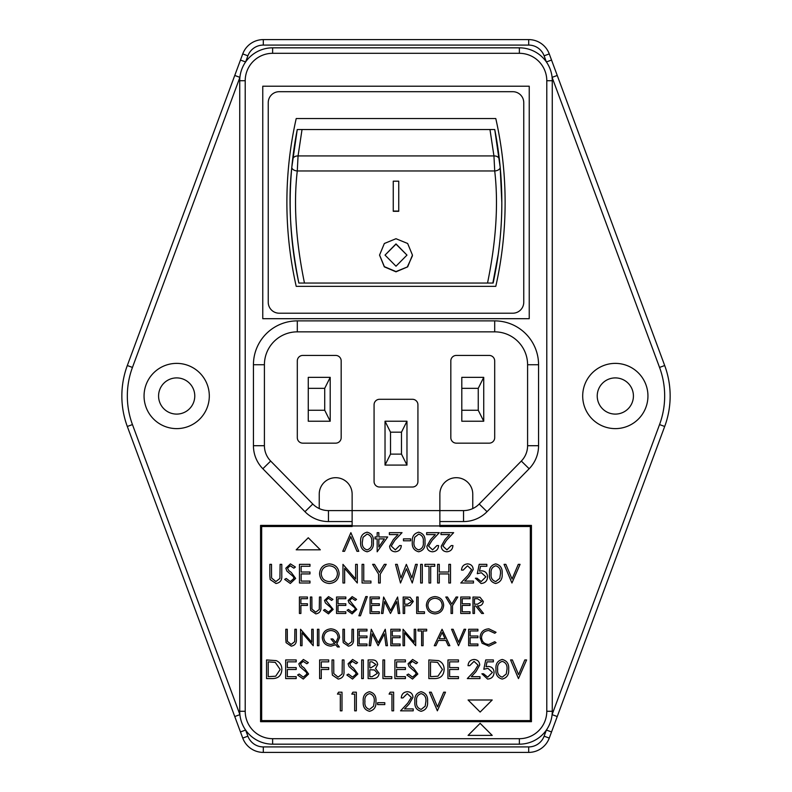 <?xml version="1.0" encoding="UTF-8"?>
<svg xmlns="http://www.w3.org/2000/svg" width="792" height="792" viewBox="0 0 792 792"><rect width="100%" height="100%" fill="white"/><g stroke="black" fill="none" stroke-linecap="round" stroke-linejoin="round"><path stroke-width="1.19" d="M670.151 396A87.734 87.734 0 0 1 664.686 426.472L549.262 738.085A21.928 21.928 0 0 1 528.69 752.4L263.31 752.4A21.928 21.928 0 0 1 242.738 738.085L127.314 426.472A87.734 87.734 0 0 1 127.314 365.528L242.738 53.915A21.928 21.928 0 0 1 263.31 39.6L528.69 39.6A21.928 21.928 0 0 1 549.262 53.915L664.686 365.528A87.734 87.734 0 0 1 670.151 396A87.734 87.734 0 0 0 664.686 365.528L659.548 367.429L552.093 77.359L557.241 75.458M406.969 255.103L396 243.906L385.031 255.103L396 244.134L406.969 255.103L396 266.211L385.031 255.103M396 271.814L384.328 266.855L379.546 255.103L384.348 243.5L396 238.719L407.652 243.49L412.454 255.103L407.672 266.855L396 271.814M379.556 254.984L384.368 266.656L396 271.577L407.316 266.973L412.414 255.875M582.694 396A32.62 32.62 0 0 1 615.325 363.38A32.62 32.62 0 0 1 647.945 396A32.62 32.62 0 0 1 615.325 428.62A32.62 32.62 0 0 1 582.694 396M597.227 396A18.097 18.097 0 0 1 615.325 377.903A18.097 18.097 0 0 1 633.422 396A18.097 18.097 0 0 1 615.325 414.097A18.097 18.097 0 0 1 597.227 396M144.055 396A32.62 32.62 0 0 0 176.675 428.62A32.62 32.62 0 0 0 209.306 396A32.62 32.62 0 0 0 176.675 363.38A32.62 32.62 0 0 0 144.055 396M158.578 396A18.097 18.097 0 0 0 176.675 414.097A18.097 18.097 0 0 0 194.773 396A18.097 18.097 0 0 0 176.675 377.903A18.097 18.097 0 0 0 158.578 396M505.118 202.445A382.17 382.17 0 0 0 495.792 118.552L296.208 118.552A382.17 382.17 0 0 0 296.208 286.338L495.792 286.338A382.17 382.17 0 0 0 505.118 202.445M495.94 268.953A378.883 378.883 0 0 0 501.821 202.445C501.95 228.185 499.059 255.054 493.149 283.051L487.525 283.051C496.138 241.273 498.534 203.91 494.723 170.963L493.941 155.935L489.971 129.522L494.743 129.522L500.178 167.181L501.821 202.445A378.883 378.883 0 0 0 494.743 129.522L302.029 129.522L298.059 155.935L297.277 170.963C293.466 203.92 295.862 241.283 304.475 283.051L487.525 283.051M472.765 508.563L472.765 494.149A16.454 16.454 0 0 0 456.311 477.695A16.454 16.454 0 0 0 439.867 494.149L439.867 510.592L352.133 510.592L352.133 525.947L439.867 525.947L439.867 510.592L463.548 510.592A21.928 21.928 0 0 0 479.209 504.019L521.324 461.063A21.928 21.928 0 0 0 527.591 445.708L527.591 364.746A32.898 32.898 0 0 0 494.693 331.848L297.307 331.848A32.898 32.898 0 0 0 264.409 364.746L264.409 445.708A21.928 21.928 0 0 0 270.676 461.063L312.791 504.019A21.928 21.928 0 0 0 328.452 510.592L352.133 510.592L352.133 494.149A16.454 16.454 0 0 0 335.689 477.695A16.454 16.454 0 0 0 319.235 494.149L319.235 508.563M352.133 525.947L352.133 526.502L261.667 526.502L261.667 720.601L530.333 720.601L530.333 526.502L439.867 526.502L439.867 525.947M352.133 525.403L260.568 525.403L260.568 721.69L531.432 721.69L531.432 525.403L439.867 525.403M262.766 86.209L262.766 318.691L529.234 318.691L529.234 86.209L262.766 86.209M379.546 487.021L412.454 487.021A5.485 5.485 0 0 0 417.928 481.536L417.928 404.771A5.485 5.485 0 0 0 412.454 399.287L379.546 399.287A5.485 5.485 0 0 0 374.072 404.771L374.072 481.536A5.485 5.485 0 0 0 379.546 487.021M304.475 283.051L299.138 283.051M492.862 283.051L498.346 253.628M512.79 91.694L279.21 91.694A10.969 10.969 0 0 0 268.24 102.653L268.24 302.237A10.969 10.969 0 0 0 279.21 313.206L512.79 313.206A10.969 10.969 0 0 0 523.76 302.237L523.76 102.653A10.969 10.969 0 0 0 512.79 91.694M245.213 80.725L239.728 80.725A32.898 32.898 0 0 1 272.626 47.827L519.374 47.827A32.898 32.898 0 0 1 552.272 80.725L552.272 711.275A32.898 32.898 0 0 1 519.374 744.173L272.626 744.173A32.898 32.898 0 0 1 239.728 711.275L239.728 80.725A32.898 32.898 0 0 1 272.626 47.827L272.626 53.312A27.413 27.413 0 0 0 245.213 80.725L245.213 711.275A27.413 27.413 0 0 0 272.626 738.688L519.374 738.688A27.413 27.413 0 0 0 546.787 711.275L546.787 80.725A27.413 27.413 0 0 0 519.374 53.312L272.626 53.312M291.822 167.181L297.257 129.522A378.883 378.883 0 0 0 298.851 283.051C290.317 239.966 287.971 201.346 291.822 167.181A5.485 3.257 5.3 0 0 297.277 170.963L494.723 170.963A5.485 3.257 -5.3 0 0 500.178 167.181M297.257 129.522L302.029 129.522L297.257 129.522M393.258 181.18L398.742 181.18L398.742 211.306L393.258 211.306L393.258 181.18M335.689 443.154A5.485 5.485 0 0 0 341.174 437.669L341.174 360.904A5.485 5.485 0 0 0 335.689 355.43L302.792 355.43A5.485 5.485 0 0 0 297.307 360.904L297.307 437.669A5.485 5.485 0 0 0 302.792 443.154L335.689 443.154M489.208 443.154A5.485 5.485 0 0 0 494.693 437.669L494.693 360.904A5.485 5.485 0 0 0 489.208 355.43L456.311 355.43A5.485 5.485 0 0 0 450.826 360.904L450.826 437.669A5.485 5.485 0 0 0 456.311 443.154L489.208 443.154M406.969 421.225L406.969 465.082L385.031 465.082L385.031 421.225L406.969 421.225L401.485 432.185L390.515 432.185L390.515 454.123L401.485 454.123L401.485 432.185M461.795 410.256L461.795 377.358L483.734 377.358L483.734 421.225L461.795 421.225L461.795 410.256L478.249 410.256L478.249 388.327L461.795 388.327M308.266 410.256L308.266 377.358L330.205 377.358L330.205 421.225L308.266 421.225L308.266 410.256L324.72 410.256L324.72 388.327L308.266 388.327M330.205 377.358L324.72 388.327M324.72 410.256L330.205 421.225M401.485 454.123L406.969 465.082M478.249 410.256L483.734 421.225M483.734 377.358L478.249 388.327M385.031 465.082L390.515 454.123M390.515 432.185L385.031 421.225M292.614 159.558A5.485 4.237 6.5 0 1 298.059 155.935L493.941 155.935A5.485 4.237 -6.5 0 1 499.386 159.558M393.258 211.068L398.742 211.068M551.529 60.053L546.391 61.954L544.114 55.816A16.454 16.454 0 0 0 528.69 45.085L263.31 45.085A16.454 16.454 0 0 0 247.886 55.816L245.609 61.954L240.471 60.053M234.759 716.542L239.907 714.641L132.452 424.571A82.249 82.249 0 0 1 132.452 367.429L239.907 77.359L234.759 75.458M557.241 716.542L552.093 714.641L659.548 424.571A82.249 82.249 0 0 0 659.548 367.429M551.529 731.947L546.391 730.046L544.114 736.184A16.454 16.454 0 0 1 528.69 746.915L263.31 746.915A16.454 16.454 0 0 1 247.886 736.184L242.738 738.085A21.928 21.928 0 0 0 263.31 752.4L263.31 746.915M247.886 736.184L245.609 730.046L240.471 731.947M272.329 678.586L266.548 678.586L266.548 659.944L276.23 660.617C280.012 662.32 281.883 665.28 281.843 669.497C281.497 675.497 278.319 678.526 272.329 678.586M268.221 676.675L275.695 676.2L280.17 669.497L275.26 662.379L268.221 661.855L268.221 676.675M285.674 678.586L285.674 659.944L296.188 659.944L296.188 661.855L287.348 661.855L287.348 667.597L296.188 667.597L296.188 669.507L287.348 669.507L287.348 676.675L296.188 676.675L296.188 678.586L285.674 678.586M303.287 679.061L297.624 674.992L299.198 674.042L303.287 677.15L306.94 673.992L306.276 672.161L299.861 666.656L298.812 663.815L303.405 659.469L308.375 662.617L306.86 663.765L303.227 661.379L300.485 663.736L301.722 666.151L304.227 668.002L308.613 674.022L303.287 679.061M319.612 678.586L319.612 659.944L328.69 659.944L328.69 661.855L321.285 661.855L321.285 667.597L328.69 667.597L328.69 669.507L321.285 669.507L321.285 678.586L319.612 678.586M332.036 671.2L332.036 659.944L333.709 659.944L333.788 673.596L338.105 677.15L342.124 674.012L342.312 659.944L343.985 659.944L343.985 671.2C344.352 675.724 342.421 678.338 338.194 679.061L332.373 675.13L332.036 671.2M352.529 679.061L346.856 674.992L348.43 674.042L352.529 677.15L356.182 673.992L355.509 672.161L349.094 666.656L348.054 663.815L352.648 659.469L357.608 662.617L356.103 663.765L352.46 661.379L349.727 663.736L350.955 666.151L353.46 668.002L357.855 674.022L352.529 679.061M361.677 678.586L361.677 659.944L363.35 659.944L363.35 678.586L361.677 678.586M368.132 678.586L368.132 659.944L371.765 659.944C375.23 659.736 377.2 661.271 377.685 664.567L375.537 668.527L379.12 673.299C378.695 676.734 376.705 678.496 373.171 678.586L368.132 678.586M369.805 661.855L369.805 667.834L370.923 667.834L376.012 664.597L372.072 661.855L369.805 661.855M369.805 669.745L369.805 676.675L372.181 676.675L377.447 673.299L374.398 669.963L369.805 669.745M382.942 678.586L382.942 659.944L384.615 659.944L384.615 676.675L391.793 676.675L391.793 678.586L382.942 678.586M394.901 678.586L394.901 659.944L405.415 659.944L405.415 661.855L396.574 661.855L396.574 667.597L405.415 667.597L405.415 669.507L396.574 669.507L396.574 676.675L405.415 676.675L405.415 678.586L394.901 678.586M412.513 679.061L406.85 674.992L408.425 674.042L412.513 677.15L416.166 673.992L415.503 672.161L409.088 666.656L408.038 663.815L412.632 659.469L417.602 662.617L416.087 663.765L412.444 661.379L409.712 663.736L410.939 666.151L413.454 668.002L417.839 674.022L412.513 679.061M434.61 678.586L428.838 678.586L428.838 659.944L438.511 660.617C442.292 662.32 444.163 665.28 444.134 669.497C443.777 675.497 440.609 678.526 434.61 678.586M430.511 676.675L437.976 676.2L442.461 669.497L437.55 662.379L430.511 661.855L430.511 676.675M447.955 678.586L447.955 659.944L458.469 659.944L458.469 661.855L449.628 661.855L449.628 667.597L458.469 667.597L458.469 669.507L449.628 669.507L449.628 676.675L458.469 676.675L458.469 678.586L447.955 678.586M474.022 661.379L469.705 665.676L468.032 665.676C468.339 661.894 470.369 659.825 474.111 659.469C477.556 659.716 479.427 661.567 479.744 665.013L475.972 671.695L471.309 676.675L479.982 676.675L479.982 678.586L467.32 678.586L474.547 670.873L478.071 665.161L474.022 661.379M485.724 659.944L493.367 659.944L493.367 661.855L487.03 661.855L486.021 666.755L488.218 666.399C491.911 666.725 493.871 668.765 494.079 672.497C493.792 676.566 491.624 678.754 487.585 679.061L481.892 673.804L483.565 673.804L487.684 677.15L492.406 672.428L487.912 668.309L483.803 669.27L485.724 659.944M502.227 679.061C497.534 677.823 495.455 674.556 496 669.27C495.445 663.983 497.524 660.706 502.227 659.469C506.979 660.686 509.127 663.953 508.662 669.27C509.127 674.586 506.989 677.843 502.227 679.061M497.673 669.27C497.148 673.398 498.693 676.022 502.286 677.15L506.286 673.952L506.989 669.27C507.415 665.151 505.85 662.528 502.286 661.379C498.693 662.508 497.148 665.131 497.673 669.27M518.463 678.586L510.573 659.944L512.365 659.944L518.582 674.636L524.799 659.944L526.591 659.944L518.463 678.586M269.834 575.616L269.834 564.359L271.507 564.359L271.577 578.012L275.893 581.566L279.913 578.427L280.111 564.359L281.784 564.359L281.784 575.616C282.14 580.14 280.21 582.754 275.992 583.486L270.161 579.546L269.834 575.616M290.317 583.486L284.645 579.407L286.219 578.467L290.317 581.566L293.971 578.408L293.297 576.576L286.882 571.072L285.843 568.23L290.436 563.884L295.406 567.042L293.891 568.181L290.248 565.795L287.516 568.151L288.743 570.567L291.248 572.418L295.644 578.437L290.317 583.486M299.465 583.001L299.465 564.359L309.979 564.359L309.979 566.27L301.138 566.27L301.138 572.012L309.979 572.012L309.979 573.923L301.138 573.923L301.138 581.09L309.979 581.09L309.979 583.001L299.465 583.001M319.542 573.764C320.047 567.775 323.275 564.488 329.225 563.884C335.293 564.359 338.6 567.626 339.144 573.675C338.61 579.665 335.353 582.932 329.373 583.486C323.393 582.971 320.117 579.734 319.542 573.764M329.304 565.795C324.393 566.231 321.7 568.884 321.215 573.754C321.73 578.586 324.423 581.189 329.304 581.566C334.264 581.209 336.986 578.576 337.471 573.675C336.956 568.814 334.234 566.191 329.304 565.795M344.639 583.001L342.966 583.001L342.966 564.359L355.628 579.031L355.628 564.359L357.301 564.359L357.301 583.001L344.639 568.369L344.639 583.001M362.083 583.001L362.083 564.359L363.756 564.359L363.756 581.09L370.933 581.09L370.933 583.001L362.083 583.001M378.576 574.141L372.606 564.359L374.517 564.359L379.418 572.368L384.308 564.359L386.229 564.359L380.249 574.141L380.249 583.001L378.576 583.001L378.576 574.141M400.505 583.001L395.545 564.359L397.277 564.359L400.92 578.031L406.345 564.359L411.919 577.942L415.582 564.359L417.295 564.359L412.266 583.001L406.425 568.745L400.505 583.001M420.641 583.001L420.641 564.359L422.314 564.359L422.314 583.001L420.641 583.001M429.007 566.27L424.948 566.27L424.948 564.359L434.739 564.359L434.739 566.27L430.68 566.27L430.68 583.001L429.007 583.001L429.007 566.27M437.61 583.001L437.61 564.359L439.283 564.359L439.283 572.012L448.846 572.012L448.846 564.359L450.519 564.359L450.519 583.001L448.846 583.001L448.846 573.923L439.283 573.923L439.283 583.001L437.61 583.001M467.508 565.795L463.181 570.101L461.508 570.101C461.825 566.31 463.845 564.241 467.597 563.884C471.032 564.142 472.913 565.983 473.22 569.428L469.448 576.111L464.785 581.09L473.467 581.09L473.467 583.001L460.796 583.001L468.022 575.289L471.547 569.577L467.508 565.795M479.2 564.359L486.842 564.359L486.842 566.27L480.506 566.27L479.497 571.181L481.694 570.814C485.397 571.141 487.347 573.18 487.565 576.913C487.268 580.981 485.1 583.169 481.061 583.486L475.378 578.219L477.051 578.219L481.16 581.566L485.892 576.843L481.397 572.725L477.289 573.685L479.2 564.359M495.713 583.486C491.01 582.239 488.931 578.972 489.476 573.685C488.921 568.399 491 565.132 495.713 563.884C500.465 565.102 502.603 568.369 502.148 573.685C502.613 579.001 500.465 582.269 495.713 583.486M491.149 573.685C490.634 577.813 492.169 580.437 495.762 581.566L499.762 578.368L500.475 573.685C500.9 569.567 499.326 566.943 495.762 565.795C492.169 566.923 490.634 569.547 491.149 573.685M511.939 583.001L504.058 564.359L505.85 564.359L512.058 579.051L518.275 564.359L520.067 564.359L511.939 583.001M299.416 613.473L299.416 597.019L307.435 597.019L307.435 598.712L300.891 598.712L300.891 603.771L307.435 603.771L307.435 605.454L300.891 605.454L300.891 613.473L299.416 613.473M310.385 606.959L310.385 597.019L311.86 597.019L311.929 609.068L315.731 612.206L319.285 609.434L319.453 597.019L320.928 597.019L320.928 606.959C321.245 610.939 319.542 613.255 315.82 613.889L310.682 610.424L310.385 606.959M328.462 613.889L323.463 610.295L324.849 609.464L328.462 612.206L331.68 609.414L331.096 607.801L325.433 602.94L324.512 600.435L328.571 596.604L332.947 599.386L331.61 600.395L328.403 598.287L325.987 600.366L333.165 609.444L328.462 613.889M336.531 613.473L336.531 597.019L345.817 597.019L345.817 598.712L338.006 598.712L338.006 603.771L345.817 603.771L345.817 605.454L338.006 605.454L338.006 611.78L345.817 611.78L345.817 613.473L336.531 613.473M352.084 613.889L347.074 610.295L348.47 609.464L352.084 612.206L355.301 609.414L354.717 607.801L349.054 602.94L348.133 600.435L352.183 596.604L356.568 599.386L355.232 600.395L352.024 598.287L349.609 600.366L356.776 609.444L352.084 613.889M365.765 596.604L367.32 596.604L360.439 615.79L358.885 615.79L365.765 596.604M370.062 613.473L370.062 597.019L379.348 597.019L379.348 598.712L371.537 598.712L371.537 603.771L379.348 603.771L379.348 605.454L371.537 605.454L371.537 611.78L379.348 611.78L379.348 613.473L370.062 613.473M382.942 613.473L381.457 613.473L383.625 597.019L390.624 610.513L397.614 597.019L399.802 613.473L398.317 613.473L396.743 601.633L390.476 613.473L384.516 601.603L382.942 613.473M403.178 613.473L403.178 597.019L410.147 597.267L413.295 601.435L410.018 605.613L404.653 605.88L404.653 613.473L403.178 613.473M404.653 598.712L404.653 604.187L407.533 604.227L411.82 601.445L407.662 598.712L404.653 598.712M416.671 613.473L416.671 597.019L418.146 597.019L418.146 611.78L424.472 611.78L424.472 613.473L416.671 613.473M426.373 605.316C426.819 600.039 429.66 597.128 434.917 596.604C440.263 597.019 443.183 599.9 443.668 605.236C443.193 610.523 440.322 613.404 435.046 613.889C429.769 613.444 426.878 610.582 426.373 605.316M434.986 598.287C430.65 598.673 428.274 601.009 427.848 605.316C428.304 609.573 430.68 611.869 434.986 612.206C439.362 611.889 441.758 609.563 442.193 605.236C441.738 600.95 439.332 598.633 434.986 598.287M451.044 605.652L445.777 597.019L447.46 597.019L451.787 604.088L456.103 597.019L457.796 597.019L452.519 605.652L452.519 613.473L451.044 613.473L451.044 605.652M460.746 613.473L460.746 597.019L470.022 597.019L470.022 598.712L462.221 598.712L462.221 603.771L470.022 603.771L470.022 605.454L462.221 605.454L462.221 611.78L470.022 611.78L470.022 613.473L460.746 613.473M472.982 613.473L472.982 597.019L480.002 597.247L483.308 601.425C482.823 604.603 480.873 606.098 477.477 605.88L483.526 613.473L481.694 613.473L475.655 605.88L474.457 605.88L474.457 613.473L472.982 613.473M474.457 598.712L474.457 604.187L477.467 604.217L481.833 601.415L477.536 598.712L474.457 598.712M285.803 639.193L285.803 629.264L287.278 629.264L287.338 641.302L291.149 644.441L294.703 641.668L294.872 629.264L296.347 629.264L296.347 639.193C296.663 643.183 294.961 645.49 291.228 646.133L286.09 642.659L285.803 639.193M302.039 645.708L300.564 645.708L300.564 629.264L311.741 642.203L311.741 629.264L313.216 629.264L313.216 645.708L302.039 632.798L302.039 645.708M317.434 645.708L317.434 629.264L318.909 629.264L318.909 645.708L317.434 645.708M339.58 637.501L336.838 643.876L339.362 646.975L337.521 646.975L335.699 644.737L330.977 646.133C325.69 645.688 322.79 642.827 322.285 637.56C322.74 632.244 325.621 629.333 330.907 628.838C336.224 629.303 339.115 632.194 339.58 637.501M335.848 642.659L338.095 637.461C337.649 633.194 335.254 630.877 330.917 630.531C326.571 630.897 324.185 633.234 323.76 637.55C324.245 641.837 326.67 644.144 331.026 644.441L334.689 643.5L330.987 638.966L332.828 638.966L335.848 642.659M342.946 639.193L342.946 629.264L344.421 629.264L344.49 641.302L348.302 644.441L351.846 641.668L352.014 629.264L353.489 629.264L353.489 639.193C353.816 643.183 352.103 645.49 348.381 646.133L343.243 642.659L342.946 639.193M357.707 645.708L357.707 629.264L366.993 629.264L366.993 630.947L359.192 630.947L359.192 636.006L366.993 636.006L366.993 637.699L359.192 637.699L359.192 644.025L366.993 644.025L366.993 645.708L357.707 645.708M370.587 645.708L369.102 645.708L371.27 629.264L378.269 642.758L385.258 629.264L387.446 645.708L385.961 645.708L384.387 633.877L378.121 645.708L372.161 633.847L370.587 645.708M390.822 645.708L390.822 629.264L400.099 629.264L400.099 630.947L392.297 630.947L392.297 636.006L400.099 636.006L400.099 637.699L392.297 637.699L392.297 644.025L400.099 644.025L400.099 645.708L390.822 645.708M404.524 645.708L403.049 645.708L403.049 629.264L414.226 642.203L414.226 629.264L415.701 629.264L415.701 645.708L404.524 632.798L404.524 645.708M421.611 630.947L418.027 630.947L418.027 629.264L426.67 629.264L426.67 630.947L423.086 630.947L423.086 645.708L421.611 645.708L421.611 630.947M442.065 629.264L449.866 645.708L448.262 645.708L445.837 640.441L438.372 640.441L435.877 645.708L434.263 645.708L442.065 629.264M442.154 632.471L439.174 638.748L445.055 638.748L442.154 632.471M458.518 645.708L451.559 629.264L453.143 629.264L458.618 642.223L464.102 629.264L465.686 629.264L458.518 645.708M468.636 645.708L468.636 629.264L477.913 629.264L477.913 630.947L470.111 630.947L470.111 636.006L477.913 636.006L477.913 637.699L470.111 637.699L470.111 644.025L477.913 644.025L477.913 645.708L468.636 645.708M488.882 628.838L496.049 632.283L494.762 633.263L488.783 630.531C484.377 630.838 481.952 633.154 481.506 637.501C481.962 641.886 484.427 644.203 488.892 644.441L494.762 641.708L496.049 642.678L488.902 646.133L482.11 643.252L480.031 637.392C480.546 632.056 483.496 629.204 488.882 628.838M337.451 694.099L338.55 692.188L341.995 692.188L341.995 710.83L340.322 710.83L340.322 694.099L337.451 694.099M351.797 694.099L352.895 692.188L356.341 692.188L356.341 710.83L354.668 710.83L354.668 694.099L351.797 694.099M369.498 711.305C364.805 710.058 362.726 706.801 363.271 701.514C362.716 696.217 364.795 692.951 369.498 691.703C374.26 692.931 376.398 696.198 375.933 701.514C376.398 706.82 374.26 710.087 369.498 711.305M364.944 701.504C364.419 705.632 365.963 708.266 369.557 709.394L373.557 706.197L374.26 701.504C374.685 697.396 373.121 694.762 369.557 693.614C365.963 694.742 364.429 697.376 364.944 701.504M377.606 704.613L377.606 702.702L384.783 702.702L384.783 704.613L377.606 704.613M389.08 694.099L390.179 692.188L393.624 692.188L393.624 710.83L391.951 710.83L391.951 694.099L389.08 694.099M407.266 693.614L402.94 697.92L401.267 697.92C401.584 694.139 403.603 692.059 407.355 691.703C410.791 691.961 412.672 693.812 412.978 697.247L409.207 703.939L404.544 708.909L413.226 708.909L413.226 710.83L400.554 710.83L407.781 703.108L411.305 697.396L407.266 693.614M421.126 711.305C416.434 710.058 414.355 706.801 414.889 701.514C414.345 696.217 416.424 692.951 421.126 691.703C425.878 692.931 428.026 696.198 427.561 701.514C428.026 706.82 425.878 710.087 421.126 711.305M416.562 701.504C416.048 705.632 417.592 708.266 421.186 709.394L425.185 706.197L425.888 701.504C426.314 697.396 424.75 694.762 421.186 693.614C417.592 694.742 416.048 697.376 416.562 701.504M437.362 710.83L429.472 692.188L431.264 692.188L437.481 706.88L443.698 692.188L445.49 692.188L437.362 710.83M446.935 549.876L451.262 545.569L452.935 545.569C452.628 549.361 450.599 551.43 446.856 551.786C443.411 551.539 441.54 549.688 441.223 546.242L444.995 539.56L449.658 534.58L440.986 534.58L440.986 532.669L453.648 532.669L446.421 540.382L442.896 546.094L446.935 549.876M432.6 549.876L436.917 545.569L438.59 545.569C438.283 549.361 436.253 551.43 432.511 551.786C429.076 551.539 427.195 549.688 426.878 546.242L430.65 539.56L435.313 534.58L426.64 534.58L426.64 532.669L439.312 532.669L432.076 540.382L428.551 546.094L432.6 549.876M418.73 532.194C423.433 533.432 425.512 536.699 424.967 541.985C425.522 547.272 423.443 550.539 418.73 551.786C413.978 550.569 411.84 547.302 412.305 541.985C411.84 536.669 413.978 533.402 418.73 532.194M423.294 541.985C423.809 537.857 422.275 535.234 418.681 534.105L414.681 537.303L413.978 541.985C413.543 546.104 415.117 548.727 418.681 549.876C422.275 548.747 423.809 546.124 423.294 541.985M410.632 538.887L410.632 540.797L403.455 540.797L403.455 538.887L410.632 538.887M395.317 549.876L399.633 545.569L401.306 545.569C401 549.361 398.97 551.43 395.228 551.786C391.783 551.539 389.912 549.688 389.595 546.242L393.367 539.56L398.029 534.58L389.357 534.58L389.357 532.669L402.019 532.669L394.792 540.382L391.268 546.094L395.317 549.876M387.684 536.966L377.17 551.786L377.17 538.887L375.012 538.887L375.012 536.966L377.17 536.966L377.17 532.669L378.843 532.669L378.843 536.966L387.684 536.966M384.397 538.887L378.843 538.887L378.843 546.975L384.397 538.887M367.112 532.194C371.804 533.432 373.883 536.699 373.339 541.985C373.893 547.272 371.814 550.539 367.112 551.786C362.36 550.569 360.212 547.302 360.677 541.985C360.212 536.669 362.35 533.402 367.112 532.194M371.666 541.985C372.19 537.857 370.646 535.234 367.052 534.105L363.053 537.303L362.35 541.985C361.924 546.104 363.488 548.727 367.052 549.876C370.646 548.747 372.19 546.124 371.666 541.985M350.876 532.669L358.766 551.311L356.974 551.311L350.757 536.62L344.54 551.311L342.748 551.311L350.876 532.669M308.266 537.758L296.198 549.816L320.324 549.816L308.266 537.758M492.208 735.402L480.14 723.343L468.082 735.402L492.208 735.402M468.082 699.989L480.14 712.058L492.208 699.989L468.082 699.989M664.686 426.472L659.548 424.571M132.452 424.571L127.314 426.472A87.734 87.734 0 0 1 127.314 365.528L132.452 367.429M352.133 521.562L328.452 521.562A32.898 32.898 0 0 1 304.96 511.691L262.845 468.745A32.898 32.898 0 0 1 253.44 445.708L253.44 364.746A43.867 43.867 0 0 1 297.307 320.879L494.693 320.879A43.867 43.867 0 0 1 538.56 364.746L538.56 445.708A32.898 32.898 0 0 1 529.155 468.745L487.04 511.691A32.898 32.898 0 0 1 463.548 521.562L439.867 521.562M463.548 521.562L463.548 510.592A21.928 21.928 0 0 0 479.209 504.019L487.04 511.691M304.96 511.691L312.791 504.019A21.928 21.928 0 0 0 328.452 510.592L328.452 521.562M544.114 736.184L549.262 738.085A21.928 21.928 0 0 1 528.69 752.4L528.69 746.915M528.69 45.085L528.69 39.6A21.928 21.928 0 0 1 549.262 53.915L544.114 55.816M247.886 55.816L242.738 53.915A21.928 21.928 0 0 1 263.31 39.6L263.31 45.085M519.374 53.312L519.374 47.827A32.898 32.898 0 0 1 552.272 80.725L546.787 80.725M272.626 738.688L272.626 744.173A32.898 32.898 0 0 1 239.728 711.275L245.213 711.275M546.787 711.275L552.272 711.275A32.898 32.898 0 0 1 519.374 744.173L519.374 738.688M253.44 445.708L264.409 445.708A21.928 21.928 0 0 0 270.676 461.063L262.845 468.745M297.307 320.879L297.307 331.848A32.898 32.898 0 0 0 264.409 364.746L253.44 364.746M538.56 364.746L527.591 364.746A32.898 32.898 0 0 0 494.693 331.848L494.693 320.879M529.155 468.745L521.324 461.063A21.928 21.928 0 0 0 527.591 445.708L538.56 445.708"/></g></svg>
